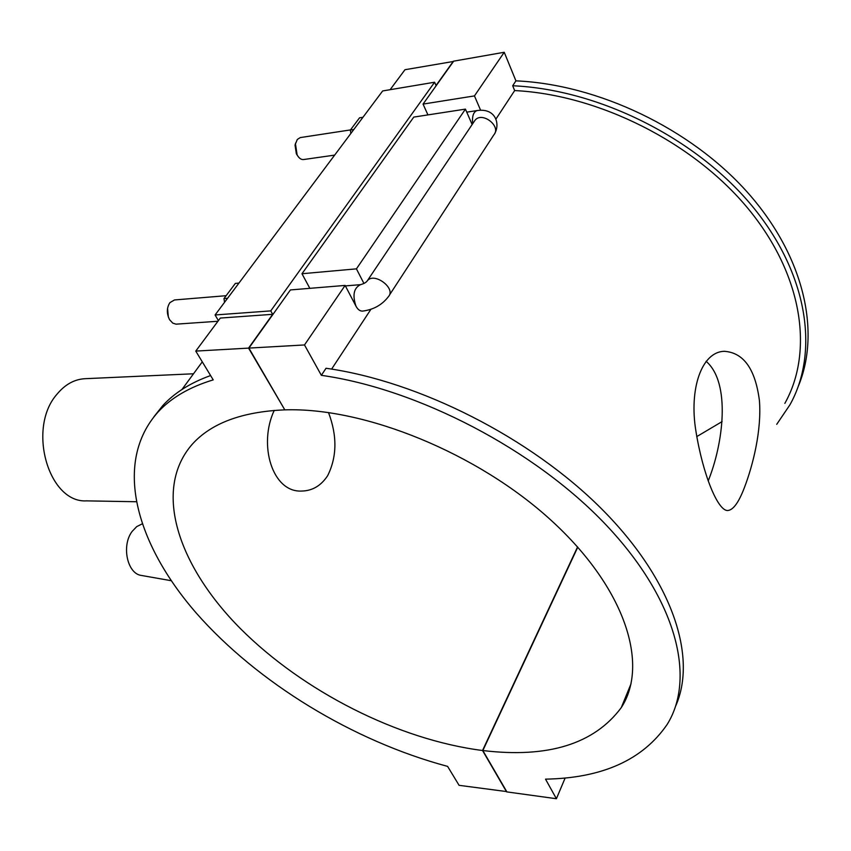 <?xml version="1.0" encoding="UTF-8"?>
<svg xmlns="http://www.w3.org/2000/svg" width="851" height="851" viewBox="0 0 851 851"><rect width="100%" height="100%" fill="white"/><g stroke="black" fill="none" stroke-linecap="round" stroke-linejoin="round"><path stroke-width="1.28" d="M744.402 487.612C738.721 502.515 733.147 510.153 727.679 510.515C717.787 510.962 702.841 474.443 695.937 431.266C688.863 388.896 701.671 351.686 724.371 351.314C743.646 352.644 755.337 369.068 759.422 400.608C761.741 430.223 753.061 464.944 744.402 487.612M708.202 480.911C723.212 444.084 731.115 382.759 706.085 361.292M136.043 501.739L86.6 500.867C48.55 503.335 26.817 428.149 57.006 394.194C65.07 384.471 74.367 379.312 84.898 378.706L193.517 373.78M328.507 412.544C337.315 435.85 337.017 456.913 327.624 475.73C320.997 485.783 312.306 490.889 301.541 491.059C272.373 492.538 258.055 444.828 274.235 410.395M506.707 791.59L459.083 785.324L447.605 766.389C353.037 741.072 257.491 682.757 196.187 612.975C135.671 543.481 112.928 462.295 158.073 411.99C171.264 397.715 189.645 387.014 213.218 379.876L195.762 351.091L220.313 318.061L272.682 314.317L270.756 310.892L434.606 82.228L382.652 90.951L215.09 314.966L270.756 310.892M210.601 375.557C190.571 382.759 174.668 392.726 162.892 405.459L153.925 416.756M675.63 706.128C697.373 657.451 673.035 580.563 601.742 509.015C530.556 437.574 418.83 381.195 326.029 368.26L321.359 375.334C417.958 388.96 534.896 449.743 605.933 524.79C677.141 599.944 695.927 678.109 667.237 724.329C642.899 759.869 602.327 778.144 545.523 779.144L556.405 798.727L565.17 777.952M331.613 369.1L370.908 309.317M495.91 119.119L514.664 90.568L512.685 85.76L515.929 80.856C597.742 84.377 690.469 128.416 747.369 192.23C804.301 256.14 820.875 331.911 798.419 386.014M427.936 114.906L423.053 104.088L474.454 95.908L504.228 52.273L515.929 80.856M474.454 95.908L480.624 110.268M366.813 281.479L367.334 280.766C374.206 271.809 396.311 288.404 388.46 296.595C382.078 304.935 373.429 309.764 362.505 311.104C359.984 311.168 357.814 309.551 356.005 306.232L345.123 285.425L290.414 289.936L248.896 348.091L284.808 409.863C364.313 407.182 477.517 452.838 551.427 520.589C625.581 588.318 649.249 664.716 621.273 707.628C594.158 744.04 548.012 758.347 482.847 750.539L506.898 791.909L556.405 798.727M321.359 375.334L304.498 344.953L345.123 285.425M776.729 424.33L789.973 404.757C819.353 352.144 808.333 273.745 751.858 205.676C695.48 137.702 598.232 89.504 512.685 85.76M784.856 403.363C813.716 351.899 803.11 275.309 748.157 208.676C693.288 142.16 598.476 94.706 514.664 90.568M390.109 89.706L404.97 69.718L453.477 61.453M218.409 320.625L215.09 314.966M453.381 61.208L436.042 85.483L434.606 82.228M284.649 409.597L248.556 348.112L195.762 351.091M248.556 348.112L272.682 314.317M142.032 523.961L136.734 526.599L132.139 531.407C121.267 545.555 127.224 573.712 141.298 575.425L141.649 575.489M353.793 129.533L350.367 130.054L350.846 133.479M362.962 117.278L359.558 117.81L350.367 130.054M227.568 298.275L223.973 298.573L224.558 302.307M238.929 283.096L235.344 283.415L223.973 298.573M226.121 295.701L174.455 299.956L169.892 302.648C166.605 307.881 166.509 313.594 169.626 319.774L172.796 323.135L176.008 324.167L217.952 321.252M350.484 129.916L300.243 137.585L297.297 139.458L295.467 143.936L297.116 154.871C298.946 158.201 301.084 159.754 303.541 159.541L334.666 155.116M168.338 317.04L167.573 308.232M297.595 155.722L296.361 153.861L295.042 145.127L295.669 142.979M472.145 124.533L465.433 109.119L413.777 117.087L301.977 273.735L356.431 268.852L465.433 109.119M356.431 268.852L363.941 283.489M309.838 288.329L301.977 273.735M304.498 344.953L248.896 348.091M423.053 104.088L453.689 61.155L504.228 52.273M696.756 436.606L722.105 421.585M577.776 547.15L482.847 750.539M506.59 791.866L482.538 750.508L577.574 546.927M482.538 750.508C397.906 739.721 303.084 691.289 240.514 628.698C178.412 566.309 152.276 490.144 192.135 444.382C211.112 423.234 241.886 411.735 284.468 409.874M345.378 285.904L360.494 284.66C353.782 287.957 352.282 295.148 356.005 306.232M472.656 123.767C471.965 116.3 473.422 111.906 477.017 110.577L466.752 112.151M360.494 284.66C363.983 283.691 366.27 282.394 367.334 280.766L474.943 120.353C481.964 111.045 501.707 126.278 493.825 134.905L389.269 295.361M162.892 405.459L158.073 411.99M181.954 389.503L202.283 361.845M141.298 575.425L171.2 580.701M296.361 153.861L297.116 154.871M295.042 145.127L295.467 143.936M477.017 110.577C495.888 107.726 500.25 124.182 494.697 133.554M621.273 707.628L631.048 683.736"/></g></svg>
